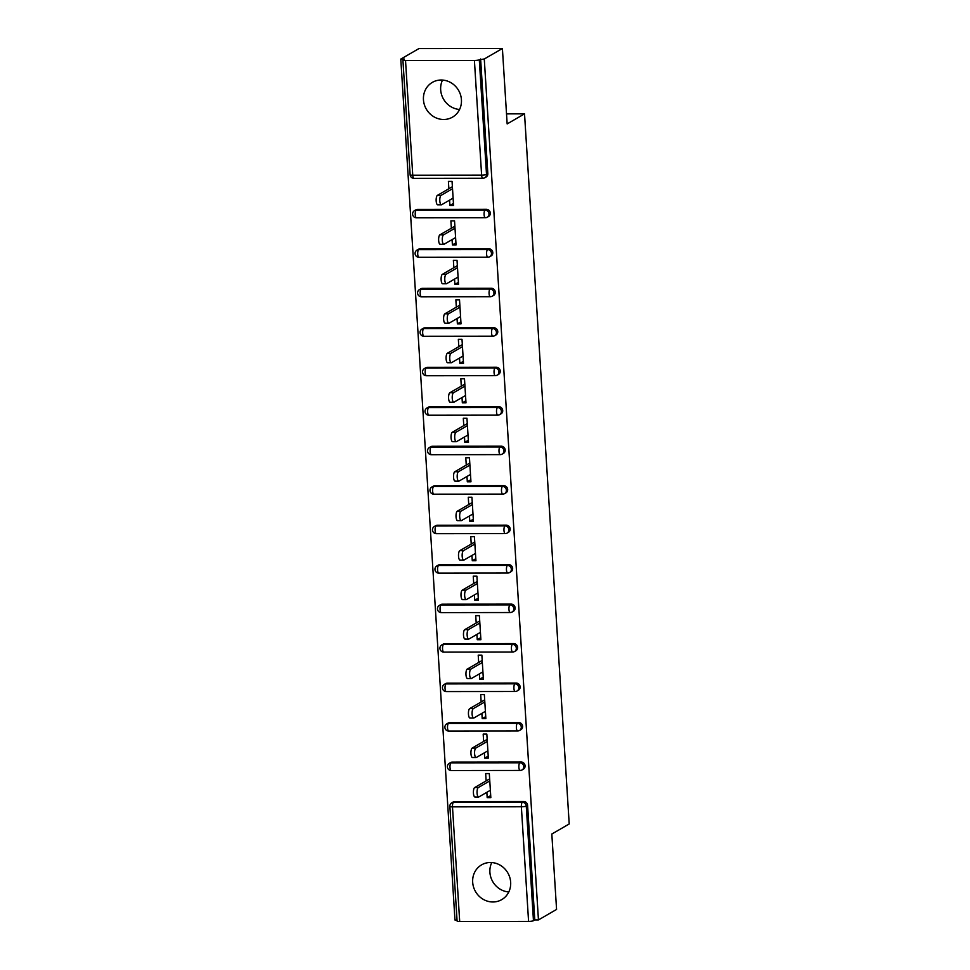 <?xml version="1.0" encoding="UTF-8"?>
<svg xmlns="http://www.w3.org/2000/svg" width="970" height="970" viewBox="0 0 970 970"><rect width="100%" height="100%" fill="white"/><g stroke="black" fill="none" stroke-linecap="round" stroke-linejoin="round"><path stroke-width="1.45" d="M423.453 99.764A20.091 18.648 -120.1 0 0 452.505 117.14A20.091 18.648 -120.1 0 0 461.429 99.728A20.091 18.648 -120.1 0 0 432.377 82.365A20.091 18.648 -120.1 0 0 423.453 99.764M459.562 109.477A20.091 18.648 59.9 0 1 440.671 89.798A20.091 18.648 59.9 0 1 442.526 80.061M472.681 882.263A20.091 18.648 -120.1 0 0 501.732 899.626A20.091 18.648 -120.1 0 0 510.656 882.215A20.091 18.648 -120.1 0 0 481.605 864.852A20.091 18.648 -120.1 0 0 472.681 882.263M491.766 862.548A20.091 18.648 -120.1 0 0 489.899 872.297A20.091 18.648 -120.1 0 0 508.789 891.963M400.792 59.085L404.441 59.073L403.12 59.849A3.868 0.679 -3.6 0 0 402.914 60.079A3.868 0.679 -3.6 0 0 405.533 60.564L474.415 60.48A3.868 0.679 -3.6 0 0 479.301 59.764L484.272 58.988L502.399 48.5L418.919 48.585L400.792 59.085L454.966 920.021L457.015 920.021M502.399 48.5L507.152 123.917L524.528 113.854L506.51 113.878M524.528 113.854L569.208 823.966L551.821 834.03L556.574 909.436L538.447 919.936L534.797 919.936L527.583 805.294L526.261 806.058L533.464 920.7L534.797 919.936M533.464 920.7A3.868 0.679 176.4 0 1 528.577 921.427L459.695 921.5A3.868 0.679 176.4 0 1 457.088 921.027L449.874 806.385A3.868 0.679 176.4 0 0 452.481 806.858L459.695 921.5M484.272 58.988L538.447 919.936M486.128 780.923L485.667 773.575L489.316 773.575L490.832 797.619L487.183 797.619L490.699 795.582M486.843 792.32L487.183 797.619M480.623 59L487.837 173.642A3.868 3.589 59.9 0 1 486.128 176.989L484.794 177.752A3.868 3.589 59.9 0 1 483.108 178.201A3.868 1.261 89.9 0 1 482.866 178.274A3.868 3.868 0 0 0 484.794 177.752A3.868 3.589 59.9 0 0 486.516 174.406L487.837 173.642M454.809 801.584L453.487 802.348A3.868 3.589 59.9 0 0 451.79 802.796L453.111 802.032A3.868 3.589 59.9 0 1 454.809 801.584L523.691 801.499A3.868 3.589 59.9 0 1 527.583 805.294M417.561 209.399L416.227 210.163A3.868 3.589 59.9 0 0 414.529 210.611L415.863 209.847A3.868 3.589 59.9 0 1 417.561 209.399L486.431 209.326A3.868 3.589 59.9 0 1 488.613 216.468L487.279 217.231A3.868 3.589 59.9 0 1 485.582 217.68A3.868 1.261 89.9 0 1 485.352 217.753A3.868 3.868 0 0 0 487.279 217.231A3.868 3.589 59.9 0 0 489.001 213.885A3.868 3.589 -120.1 0 0 485.109 210.09L486.431 209.326M420.034 248.878L418.713 249.642A3.868 3.589 59.9 0 0 417.015 250.09L418.337 249.326A3.868 3.589 59.9 0 1 420.034 248.878L488.916 248.805A3.868 3.589 59.9 0 1 491.087 255.947L489.765 256.71A3.868 3.589 59.9 0 1 488.068 257.159A3.868 1.261 89.9 0 1 487.837 257.232A3.868 3.868 0 0 0 489.765 256.71A3.868 3.589 59.9 0 0 491.487 253.364A3.868 3.589 -120.1 0 0 487.595 249.569L488.916 248.805M422.52 288.357L421.198 289.121A3.868 3.589 59.9 0 0 419.501 289.569L420.822 288.805A3.868 3.589 59.9 0 1 422.52 288.357L491.402 288.284A3.868 3.589 59.9 0 1 493.572 295.426L492.251 296.189A3.868 3.589 59.9 0 1 490.553 296.638A3.868 1.261 89.9 0 1 490.323 296.711A3.868 3.868 0 0 0 492.251 296.189A3.868 3.589 59.9 0 0 493.96 292.843A3.868 3.589 -120.1 0 0 490.08 289.048L491.402 288.284M425.005 327.836L423.684 328.6A3.868 3.589 59.9 0 0 421.986 329.048L423.308 328.284A3.868 3.589 59.9 0 1 425.005 327.836L493.888 327.763A3.868 3.589 59.9 0 1 496.058 334.905L494.736 335.668A3.868 3.589 59.9 0 1 493.039 336.117A3.868 1.261 89.9 0 1 492.808 336.19A3.868 3.868 0 0 0 494.736 335.668A3.868 3.589 59.9 0 0 496.446 332.322A3.868 3.589 -120.1 0 0 492.566 328.527L493.888 327.763M427.491 367.315L426.169 368.079A3.868 3.589 59.9 0 0 424.472 368.527L425.794 367.763A3.868 3.589 59.9 0 1 427.491 367.315L496.373 367.242A3.868 3.589 59.9 0 1 498.544 374.384L497.222 375.147A3.868 3.589 59.9 0 1 495.524 375.596A3.868 1.261 89.9 0 1 495.282 375.669A3.868 3.868 0 0 0 497.222 375.147A3.868 3.589 59.9 0 0 498.932 371.801A3.868 3.589 -120.1 0 0 495.039 368.006L496.373 367.242M429.977 406.794L428.655 407.558A3.868 3.589 59.9 0 0 426.958 408.006L428.279 407.242A3.868 3.589 59.9 0 1 429.977 406.794L498.847 406.721A3.868 3.589 59.9 0 1 501.029 413.85L499.708 414.626A3.868 3.589 59.9 0 1 498.01 415.075A3.868 1.261 89.9 0 1 497.768 415.148A3.868 3.868 0 0 0 499.708 414.626A3.868 3.589 59.9 0 0 501.417 411.28A3.868 3.589 -120.1 0 0 497.525 407.485L498.847 406.721M432.462 446.273L431.129 447.037A3.868 3.589 59.9 0 0 429.443 447.485L430.765 446.721A3.868 3.589 59.9 0 1 432.462 446.273L501.332 446.2A3.868 3.589 59.9 0 1 503.515 453.329L502.181 454.105A3.868 3.589 59.9 0 1 500.484 454.554A3.868 1.261 89.9 0 1 500.253 454.627A3.868 3.868 0 0 0 502.181 454.105A3.868 3.589 59.9 0 0 503.903 450.759A3.868 3.589 -120.1 0 0 500.011 446.964L501.332 446.2M434.948 485.752L433.614 486.516A3.868 3.589 59.9 0 0 431.917 486.964L433.25 486.2A3.868 3.589 59.9 0 1 434.948 485.752L503.818 485.679A3.868 3.589 59.9 0 1 505.988 492.808L504.667 493.584A3.868 3.589 59.9 0 1 502.969 494.033A3.868 1.261 89.9 0 1 502.739 494.106A3.868 3.868 0 0 0 504.667 493.584A3.868 3.589 59.9 0 0 506.388 490.238A3.868 3.589 -120.1 0 0 502.496 486.443L503.818 485.679M437.421 525.231L436.1 525.995A3.868 3.589 59.9 0 0 434.402 526.443L435.724 525.679A3.868 3.589 59.9 0 1 437.421 525.231L506.304 525.158A3.868 3.589 59.9 0 1 508.474 532.287L507.152 533.063A3.868 3.589 59.9 0 1 505.455 533.512A3.868 1.261 89.9 0 1 505.224 533.585A3.868 3.868 0 0 0 507.152 533.063A3.868 3.589 59.9 0 0 508.874 529.717A3.868 3.589 -120.1 0 0 504.982 525.922L506.304 525.158M439.907 564.71L438.586 565.474A3.868 3.589 59.9 0 0 436.888 565.922L438.21 565.158A3.868 3.589 59.9 0 1 439.907 564.71L508.789 564.637A3.868 3.589 59.9 0 1 510.96 571.766L509.638 572.542A3.868 3.589 59.9 0 1 507.94 572.991A3.868 1.261 89.9 0 1 507.71 573.052A3.868 3.868 0 0 0 509.638 572.542A3.868 3.589 59.9 0 0 511.348 569.196A3.868 3.589 -120.1 0 0 507.468 565.401L508.789 564.637M442.393 604.189L441.071 604.953A3.868 3.589 59.9 0 0 439.374 605.401L440.695 604.637A3.868 3.589 59.9 0 1 442.393 604.189L511.275 604.116A3.868 3.589 59.9 0 1 513.445 611.245L512.124 612.021A3.868 3.589 59.9 0 1 510.426 612.47A3.868 1.261 89.9 0 1 510.196 612.531A3.868 3.868 0 0 0 512.124 612.021A3.868 3.589 59.9 0 0 513.833 608.675A3.868 3.589 -120.1 0 0 509.941 604.88L511.275 604.116M444.878 643.668L443.557 644.432A3.868 3.589 59.9 0 0 441.859 644.88L443.181 644.116A3.868 3.589 59.9 0 1 444.878 643.668L513.76 643.595A3.868 3.589 59.9 0 1 515.931 650.724L514.609 651.5A3.868 3.589 59.9 0 1 512.912 651.949A3.868 1.261 89.9 0 1 512.669 652.01A3.868 3.868 0 0 0 514.609 651.5A3.868 3.589 59.9 0 0 516.319 648.142A3.868 3.589 -120.1 0 0 512.427 644.359L513.76 643.595M447.364 683.147L446.042 683.911A3.868 3.589 59.9 0 0 444.345 684.359L445.666 683.595A3.868 3.589 59.9 0 1 447.364 683.147L516.234 683.062A3.868 3.589 59.9 0 1 518.416 690.203L517.095 690.979A3.868 3.589 59.9 0 1 515.397 691.428A3.868 1.261 89.9 0 1 515.155 691.489A3.868 3.868 0 0 0 517.095 690.979A3.868 3.589 59.9 0 0 518.804 687.621A3.868 3.589 -120.1 0 0 514.912 683.838L516.234 683.062M449.85 722.626L448.516 723.39A3.868 3.589 59.9 0 0 446.818 723.838L448.152 723.074A3.868 3.589 59.9 0 1 449.85 722.626L518.72 722.541A3.868 3.589 59.9 0 1 520.902 729.682L519.568 730.458A3.868 3.589 59.9 0 1 517.871 730.907A3.868 1.261 89.9 0 1 517.64 730.968A3.868 3.868 0 0 0 519.568 730.458A3.868 3.589 59.9 0 0 521.29 727.1A3.868 3.589 -120.1 0 0 517.398 723.317L518.72 722.541M452.323 762.105L451.001 762.869A3.868 3.589 59.9 0 0 449.304 763.317L450.638 762.553A3.868 3.589 59.9 0 1 452.323 762.105L521.205 762.02A3.868 3.589 59.9 0 1 523.376 769.161L522.054 769.938A3.868 3.589 59.9 0 1 520.356 770.386A3.868 1.261 89.9 0 1 520.126 770.447A3.868 3.868 0 0 0 522.054 769.938A3.868 3.589 59.9 0 0 523.776 766.579A3.868 3.589 -120.1 0 0 519.884 762.796L521.205 762.02M484.357 752.841L484.697 758.14L488.346 758.14L486.831 734.096L483.181 734.096L483.642 741.444M481.884 713.362L482.211 718.661L485.861 718.661L484.345 694.617L480.696 694.617L481.156 701.965M479.398 673.883L479.726 679.182L483.375 679.182L481.872 655.138L478.21 655.138L478.683 662.486M476.913 634.404L477.24 639.703L480.89 639.703L479.386 615.659L475.736 615.659L476.197 623.007M474.427 594.925L474.754 600.224L478.416 600.224L476.9 576.18L473.251 576.18L473.712 583.528M471.941 555.446L472.281 560.745L475.93 560.745L474.415 536.701L470.765 536.701L471.226 544.049M469.456 515.967L469.795 521.266L473.445 521.266L471.929 497.222L468.28 497.234L468.74 504.57M466.97 476.488L467.31 481.787L470.959 481.787L469.444 457.743L465.794 457.755L466.255 465.091M464.497 437.009L464.824 442.308L468.474 442.308L466.958 418.264L463.308 418.276L463.769 425.612M462.011 397.53L462.338 402.829L465.988 402.829L464.484 378.785L460.823 378.797L461.296 386.133M459.525 358.051L459.853 363.35L463.502 363.35L461.999 339.306L458.349 339.318L458.81 346.654M457.04 318.572L457.379 323.871L461.029 323.871L459.513 299.827L455.864 299.839L456.324 307.175M454.554 279.093L454.894 284.392L458.543 284.392L457.028 260.348L453.378 260.36L453.839 267.696M452.068 239.614L452.408 244.913L456.058 244.913L454.542 220.869L450.892 220.881L451.353 228.217M449.583 200.135L449.922 205.434L453.572 205.434L452.056 181.39L448.407 181.402L448.867 188.738M484.697 758.14L488.213 756.103M482.211 718.661L485.74 716.624M479.726 679.182L483.254 677.145M477.24 639.703L480.768 637.666M474.754 600.224L478.283 598.187M472.281 560.745L475.797 558.708M469.795 521.266L473.311 519.229M467.31 481.787L470.826 479.75M464.824 442.308L468.352 440.271M462.338 402.829L465.867 400.792M459.853 363.35L463.381 361.313M457.379 323.871L460.895 321.834M454.894 284.392L458.41 282.355M452.408 244.913L455.924 242.876M449.922 205.434L453.451 203.397M475.251 796.916A4.765 1.564 -90.1 0 1 474.961 797A4.765 1.564 -90.1 0 1 473.408 792.684A4.765 1.564 -90.1 0 1 474.669 787.555L478.319 787.555A4.765 1.564 89.9 0 0 477.058 792.672A4.765 1.564 89.9 0 0 478.61 797A4.765 1.564 89.9 0 0 478.901 796.916L490.371 790.283M478.319 787.555L489.777 780.911M474.669 787.555L489.656 778.874M472.766 757.437A4.765 1.564 -90.1 0 1 472.487 757.521A4.765 1.564 -90.1 0 1 470.923 753.205A4.765 1.564 -90.1 0 1 472.184 748.076L475.833 748.076A4.765 1.564 89.9 0 0 474.572 753.193A4.765 1.564 89.9 0 0 476.137 757.521A4.765 1.564 89.9 0 0 476.428 757.437L487.886 750.804M475.833 748.076L487.292 741.432M472.184 748.076L487.17 739.395M470.292 717.958A4.765 1.564 -90.1 0 1 470.001 718.043A4.765 1.564 -90.1 0 1 468.437 713.726A4.765 1.564 -90.1 0 1 469.698 708.597L473.348 708.597A4.765 1.564 89.9 0 0 472.087 713.726A4.765 1.564 89.9 0 0 473.651 718.043A4.765 1.564 89.9 0 0 473.942 717.958L485.4 711.325M473.348 708.597L484.806 701.953M469.698 708.597L484.685 699.916M467.807 678.479A4.765 1.564 -90.1 0 1 467.516 678.563A4.765 1.564 -90.1 0 1 465.952 674.247A4.765 1.564 -90.1 0 1 467.213 669.118L470.862 669.118A4.765 1.564 89.9 0 0 469.613 674.247A4.765 1.564 89.9 0 0 471.165 678.563A4.765 1.564 89.9 0 0 471.456 678.479L482.914 671.846M470.862 669.118L482.332 662.474M467.213 669.118L482.199 660.449M465.321 639A4.765 1.564 -90.1 0 1 465.03 639.085A4.765 1.564 -90.1 0 1 463.478 634.768A4.765 1.564 -90.1 0 1 464.727 629.639L468.377 629.639A4.765 1.564 89.9 0 0 467.128 634.768A4.765 1.564 89.9 0 0 468.68 639.085A4.765 1.564 89.9 0 0 468.971 639L480.429 632.367M468.377 629.639L479.847 622.995M464.727 629.639L479.713 620.97M462.836 599.521A4.765 1.564 -90.1 0 1 462.544 599.605A4.765 1.564 -90.1 0 1 460.992 595.289A4.765 1.564 -90.1 0 1 462.241 590.16L465.903 590.16A4.765 1.564 89.9 0 0 464.642 595.289A4.765 1.564 89.9 0 0 466.194 599.605A4.765 1.564 89.9 0 0 466.485 599.521L477.943 592.888M465.903 590.16L477.361 583.516M462.241 590.16L477.228 581.491M460.35 560.042A4.765 1.564 -90.1 0 1 460.059 560.126A4.765 1.564 -90.1 0 1 458.507 555.81A4.765 1.564 -90.1 0 1 459.768 550.681L463.417 550.681A4.765 1.564 89.9 0 0 462.156 555.81A4.765 1.564 89.9 0 0 463.708 560.126A4.765 1.564 89.9 0 0 463.999 560.042L475.47 553.409M463.417 550.681L474.876 544.037M459.768 550.681L474.742 542.012M457.864 520.563A4.765 1.564 -90.1 0 1 457.573 520.647A4.765 1.564 -90.1 0 1 456.021 516.331A4.765 1.564 -90.1 0 1 457.282 511.202L460.932 511.202A4.765 1.564 89.9 0 0 459.671 516.331A4.765 1.564 89.9 0 0 461.235 520.647A4.765 1.564 89.9 0 0 461.514 520.563L472.984 513.93M460.932 511.202L472.39 504.558M457.282 511.202L472.269 502.533M455.379 481.084A4.765 1.564 -90.1 0 1 455.1 481.168A4.765 1.564 -90.1 0 1 453.536 476.852A4.765 1.564 -90.1 0 1 454.797 471.723L458.446 471.723A4.765 1.564 89.9 0 0 457.185 476.852A4.765 1.564 89.9 0 0 458.749 481.168A4.765 1.564 89.9 0 0 459.04 481.084L470.498 474.451M458.446 471.723L469.904 465.079M454.797 471.723L469.783 463.054M452.905 441.605A4.765 1.564 -90.1 0 1 452.614 441.689A4.765 1.564 -90.1 0 1 451.05 437.373A4.765 1.564 -90.1 0 1 452.311 432.244L455.961 432.244A4.765 1.564 89.9 0 0 454.7 437.373A4.765 1.564 89.9 0 0 456.264 441.689A4.765 1.564 89.9 0 0 456.555 441.605L468.013 434.972M455.961 432.244L467.431 425.612M452.311 432.244L467.297 423.575M450.419 402.126A4.765 1.564 -90.1 0 1 450.128 402.211A4.765 1.564 -90.1 0 1 448.576 397.894A4.765 1.564 -90.1 0 1 449.825 392.765L453.475 392.765A4.765 1.564 89.9 0 0 452.226 397.894A4.765 1.564 89.9 0 0 453.778 402.211A4.765 1.564 89.9 0 0 454.069 402.126L465.527 395.493M453.475 392.765L464.945 386.133M449.825 392.765L464.812 384.096M447.934 362.647A4.765 1.564 -90.1 0 1 447.643 362.731A4.765 1.564 -90.1 0 1 446.091 358.415A4.765 1.564 -90.1 0 1 447.34 353.286L450.989 353.286A4.765 1.564 89.9 0 0 449.74 358.415A4.765 1.564 89.9 0 0 451.292 362.731A4.765 1.564 89.9 0 0 451.583 362.647L463.042 356.014M450.989 353.286L462.46 346.654M447.34 353.286L462.326 344.617M445.448 323.168A4.765 1.564 -90.1 0 1 445.157 323.252A4.765 1.564 -90.1 0 1 443.605 318.936A4.765 1.564 -90.1 0 1 444.866 313.807L448.516 313.807A4.765 1.564 89.9 0 0 447.255 318.936A4.765 1.564 89.9 0 0 448.807 323.252A4.765 1.564 89.9 0 0 449.098 323.168L460.568 316.535M448.516 313.807L459.974 307.175M444.866 313.807L459.841 305.138M442.963 283.689A4.765 1.564 -90.1 0 1 442.672 283.773A4.765 1.564 -90.1 0 1 441.12 279.457A4.765 1.564 -90.1 0 1 442.381 274.328L446.03 274.328A4.765 1.564 89.9 0 0 444.769 279.457A4.765 1.564 89.9 0 0 446.321 283.773A4.765 1.564 89.9 0 0 446.612 283.689L458.082 277.056M446.03 274.328L457.488 267.696M442.381 274.328L457.367 265.659M440.477 244.21A4.765 1.564 -90.1 0 1 440.198 244.294A4.765 1.564 -90.1 0 1 438.634 239.978A4.765 1.564 -90.1 0 1 439.895 234.849L443.545 234.849A4.765 1.564 89.9 0 0 442.284 239.978A4.765 1.564 89.9 0 0 443.848 244.294A4.765 1.564 89.9 0 0 444.127 244.21L455.597 237.577M443.545 234.849L455.003 228.217M439.895 234.849L454.882 226.18M438.003 204.731A4.765 1.564 -90.1 0 1 437.712 204.815A4.765 1.564 -90.1 0 1 436.148 200.499A4.765 1.564 -90.1 0 1 437.409 195.37L441.059 195.37A4.765 1.564 89.9 0 0 439.798 200.499A4.765 1.564 89.9 0 0 441.362 204.815A4.765 1.564 89.9 0 0 441.653 204.731L453.111 198.098M441.059 195.37L452.517 188.738M437.409 195.37L452.396 186.701M528.577 921.427L521.363 806.785L452.481 806.858A3.868 1.261 -90.1 0 1 453.487 802.348L522.369 802.275L523.691 801.499M526.261 806.058A3.868 0.679 176.4 0 1 521.363 806.785A3.868 1.261 -90.1 0 1 522.369 802.275A3.868 3.589 -120.1 0 1 526.261 806.058M405.533 60.564L412.747 175.206L481.617 175.121L474.415 60.48M479.301 59.764L486.516 174.406A3.868 0.679 -3.6 0 1 481.617 175.121A3.868 1.261 89.9 0 0 482.866 178.274L413.996 178.347A3.868 1.261 89.9 0 1 412.747 175.206A3.868 0.679 -3.6 0 1 410.128 174.721L402.914 60.079M450.007 767.379A3.868 1.261 89.9 0 0 451.244 770.532L520.126 770.447A3.868 1.261 89.9 0 1 518.877 767.306A3.868 1.261 -90.1 0 1 519.884 762.796L451.001 762.869A3.868 1.261 -90.1 0 0 450.007 767.379M448.516 723.39L517.398 723.317A3.868 1.261 -90.1 0 0 516.392 727.827A3.868 1.261 89.9 0 0 517.64 730.968L448.758 731.053A3.868 1.261 89.9 0 1 447.522 727.9A3.868 1.261 -90.1 0 1 448.516 723.39M446.042 683.911L514.912 683.838A3.868 1.261 -90.1 0 0 513.918 688.348A3.868 1.261 89.9 0 0 515.155 691.489L446.285 691.574A3.868 1.261 89.9 0 1 445.036 688.421A3.868 1.261 -90.1 0 1 446.042 683.911M443.557 644.432L512.427 644.359A3.868 1.261 -90.1 0 0 511.433 648.869A3.868 1.261 89.9 0 0 512.669 652.01L443.799 652.095A3.868 1.261 89.9 0 1 442.55 648.942A3.868 1.261 -90.1 0 1 443.557 644.432M441.071 604.953L509.941 604.88A3.868 1.261 -90.1 0 0 508.947 609.39A3.868 1.261 89.9 0 0 510.196 612.531L441.314 612.616A3.868 1.261 89.9 0 1 440.065 609.463A3.868 1.261 -90.1 0 1 441.071 604.953M438.586 565.474L507.468 565.401A3.868 1.261 -90.1 0 0 506.461 569.911A3.868 1.261 89.9 0 0 507.71 573.052L438.828 573.137A3.868 1.261 89.9 0 1 437.579 569.984A3.868 1.261 -90.1 0 1 438.586 565.474M436.1 525.995L504.982 525.922A3.868 1.261 -90.1 0 0 503.976 530.432A3.868 1.261 89.9 0 0 505.224 533.585L436.342 533.658A3.868 1.261 89.9 0 1 435.093 530.505A3.868 1.261 -90.1 0 1 436.1 525.995M433.614 486.516L502.496 486.443A3.868 1.261 -90.1 0 0 501.49 490.953A3.868 1.261 89.9 0 0 502.739 494.106L433.857 494.179A3.868 1.261 89.9 0 1 432.62 491.026A3.868 1.261 -90.1 0 1 433.614 486.516M431.129 447.037L500.011 446.964A3.868 1.261 -90.1 0 0 499.004 451.474A3.868 1.261 89.9 0 0 500.253 454.627L431.371 454.7A3.868 1.261 89.9 0 1 430.134 451.547A3.868 1.261 -90.1 0 1 431.129 447.037M428.655 407.558L497.525 407.485A3.868 1.261 -90.1 0 0 496.531 411.995A3.868 1.261 89.9 0 0 497.768 415.148L428.898 415.221A3.868 1.261 89.9 0 1 427.649 412.068A3.868 1.261 -90.1 0 1 428.655 407.558M426.169 368.079L495.039 368.006A3.868 1.261 -90.1 0 0 494.045 372.516A3.868 1.261 89.9 0 0 495.282 375.669L426.412 375.742A3.868 1.261 89.9 0 1 425.163 372.589A3.868 1.261 -90.1 0 1 426.169 368.079M423.684 328.6L492.566 328.527A3.868 1.261 -90.1 0 0 491.56 333.037A3.868 1.261 89.9 0 0 492.808 336.19L423.926 336.263A3.868 1.261 89.9 0 1 422.678 333.11A3.868 1.261 -90.1 0 1 423.684 328.6M421.198 289.121L490.08 289.048A3.868 1.261 -90.1 0 0 489.074 293.558A3.868 1.261 89.9 0 0 490.323 296.711L421.441 296.784A3.868 1.261 89.9 0 1 420.192 293.631A3.868 1.261 -90.1 0 1 421.198 289.121M418.713 249.642L487.595 249.569A3.868 1.261 -90.1 0 0 486.588 254.079A3.868 1.261 89.9 0 0 487.837 257.232L418.955 257.305A3.868 1.261 89.9 0 1 417.718 254.152A3.868 1.261 -90.1 0 1 418.713 249.642M416.227 210.163L485.109 210.09A3.868 1.261 -90.1 0 0 484.103 214.6A3.868 1.261 89.9 0 0 485.352 217.753L416.469 217.826A3.868 1.261 89.9 0 1 415.233 214.673A3.868 1.261 -90.1 0 1 416.227 210.163M451.79 802.796A3.868 3.868 0 0 0 449.874 806.385M449.304 763.317A3.868 3.868 0 0 0 451.244 770.532M446.818 723.838A3.868 3.868 0 0 0 448.758 731.053M444.345 684.359A3.868 3.868 0 0 0 446.285 691.574M441.859 644.88A3.868 3.868 0 0 0 443.799 652.095M439.374 605.401A3.868 3.868 0 0 0 441.314 612.616M436.888 565.922A3.868 3.868 0 0 0 438.828 573.137M434.402 526.443A3.868 3.868 0 0 0 436.342 533.658M431.917 486.964A3.868 3.868 0 0 0 433.857 494.179M429.443 447.485A3.868 3.868 0 0 0 431.371 454.7M426.958 408.006A3.868 3.868 0 0 0 428.898 415.221M424.472 368.527A3.868 3.868 0 0 0 426.412 375.742M421.986 329.048A3.868 3.868 0 0 0 423.926 336.263M419.501 289.569A3.868 3.868 0 0 0 421.441 296.784M417.015 250.09A3.868 3.868 0 0 0 418.955 257.305M414.529 210.611A3.868 3.868 0 0 0 416.469 217.826M410.128 174.721A3.868 3.868 0 0 0 413.996 178.347M474.961 797L478.61 797M472.487 757.521L476.137 757.521M470.001 718.043L473.651 718.043M467.516 678.563L471.165 678.563M465.03 639.085L468.68 639.085M462.544 599.605L466.194 599.605M460.059 560.126L463.708 560.126M457.573 520.647L461.235 520.647M455.1 481.168L458.749 481.168M452.614 441.689L456.264 441.689M450.128 402.211L453.778 402.211M447.643 362.731L451.292 362.731M445.157 323.252L448.807 323.252M442.672 283.773L446.321 283.773M440.198 244.294L443.848 244.294M437.712 204.815L441.362 204.815"/></g></svg>
